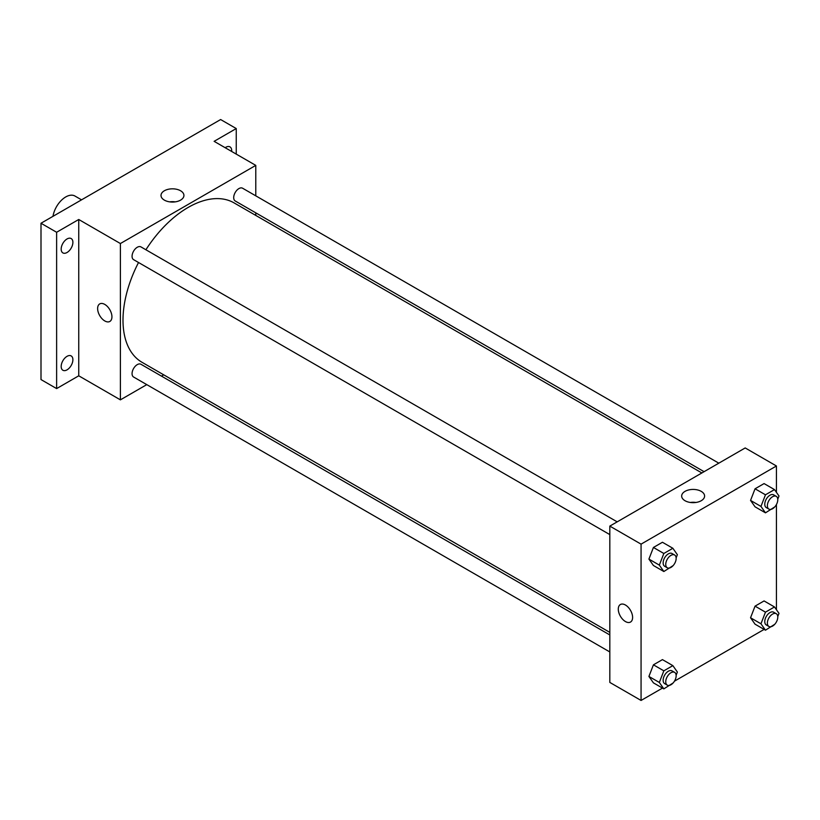 <?xml version="1.0" encoding="UTF-8"?>
<svg xmlns="http://www.w3.org/2000/svg" width="820" height="820" viewBox="0 0 820 820"><rect width="100%" height="100%" fill="white"/><g stroke="black" fill="none" stroke-linecap="round" stroke-linejoin="round"><path stroke-width="1.23" d="M81.539 199.844L74.938 196.031A18.409 10.629 120 0 0 61.982 199.752A18.409 10.629 120 0 0 52.982 216.336M146.78 384.631L120.396 399.852L78.751 375.806L56.621 388.588L41 379.568L41 223.245L220.631 119.546L236.252 128.555L236.252 154.109M163.733 374.842L161.499 376.124M67.035 369.851A8.282 4.787 -60 0 1 62.894 370.261A8.282 4.787 -60 0 1 61.623 363.629A8.282 4.787 -60 0 1 67.035 356.331A8.282 4.787 -60 0 1 71.176 355.921A8.282 4.787 -60 0 1 72.447 362.553A8.282 4.787 -60 0 1 67.035 369.851M67.035 252.498A8.282 4.787 -60 0 1 62.894 252.908A8.282 4.787 -60 0 1 61.623 246.266A8.282 4.787 -60 0 1 67.035 238.968A8.282 4.787 -60 0 1 71.176 238.558A8.282 4.787 -60 0 1 72.447 245.2A8.282 4.787 -60 0 1 67.035 252.498M78.751 375.806L78.751 219.493L56.621 232.265L41 223.245M56.621 388.588L56.621 232.265M120.396 399.852L120.396 243.54L78.751 219.493M120.396 243.54L255.778 165.384L214.122 141.337L236.252 128.555M164.359 200.121A11.459 6.621 180 0 1 161.007 195.447A11.459 6.621 180 0 1 172.466 188.825A11.459 6.621 180 0 1 183.926 195.447A11.459 6.621 180 0 1 176.853 201.556A11.459 6.621 180 0 1 164.359 200.121M225.172 147.713A8.282 4.787 -60 0 1 225.838 147.282A8.282 4.787 -60 0 1 229.979 146.872A8.282 4.787 -60 0 1 231.66 151.454M138.529 262.513A92.045 53.136 120 0 0 123 320.2A92.045 53.136 120 0 0 142.065 362.327L609.824 632.384M701.869 472.966L234.11 202.909A92.045 53.136 120 0 0 145.898 249.762M255.778 165.384L255.778 195.836M255.778 212.841L255.778 215.414M718.822 463.177L242.587 188.221A7.359 4.254 120 0 0 236.908 190.199A7.359 4.254 120 0 0 233.7 197.61A7.359 4.254 120 0 0 235.227 200.982L704.093 471.684M609.824 634.957L140.948 364.264A7.359 4.254 120 0 0 135.279 366.232A7.359 4.254 120 0 0 132.061 373.643A7.359 4.254 120 0 0 133.588 377.015L609.824 651.961M609.824 534.609L133.588 259.653A7.359 4.254 -60 0 1 133.588 251.156A7.359 4.254 -60 0 1 140.948 246.902L617.193 521.858M111.94 316.817A10.127 5.842 60 0 1 109.839 321.45A10.127 5.842 60 0 1 99.722 315.597A10.127 5.842 60 0 1 99.722 303.912A10.127 5.842 60 0 1 107.522 306.629A10.127 5.842 60 0 1 111.94 316.817M109.849 321.45A10.127 5.842 60 0 1 99.722 315.597A10.127 5.842 60 0 1 99.722 303.912M169.689 201.863A11.459 6.621 180 0 1 175.244 201.863M662.488 688.093L641.066 700.454L609.824 682.424L609.824 526.102L745.195 447.945L776.437 465.985L776.437 492.369M776.437 621.898L776.089 622.503M764.117 629.411L674.45 681.184M755.056 506.821L750.546 500.415L755.056 488.792L764.076 483.585L755.056 488.792L750.546 500.415L755.056 506.821L765.47 512.838L760.96 506.422L765.47 494.798L774.49 489.591L779 496.008L777.77 499.175M653.427 682.865L648.917 676.449L653.427 664.825L662.447 659.618L653.427 664.825L648.917 676.449L653.427 682.865L663.841 688.872L659.331 682.455L663.841 670.832L672.861 665.635L677.371 672.041L676.141 675.219M776.437 504.536L776.437 609.721M641.066 700.454L641.066 544.142L776.437 465.985M755.056 624.184L750.546 617.768L755.056 606.144L764.076 600.937L755.056 606.144L750.546 617.768L755.056 624.184L765.47 630.191L760.96 623.784L765.47 612.161L774.49 606.954L779 613.37L777.77 616.537M653.427 565.503L648.917 559.086L653.427 547.463L662.447 542.266L653.427 547.463L648.917 559.086L653.427 565.503L663.841 571.519L659.331 565.103L663.841 553.479L672.861 548.272L677.371 554.689L676.141 557.856M641.066 544.142L609.824 526.102M685.028 500.723A11.459 6.621 180 0 1 681.666 496.049A11.459 6.621 180 0 1 693.136 489.427A11.459 6.621 180 0 1 704.595 496.049A11.459 6.621 180 0 1 697.523 502.158A11.459 6.621 180 0 1 685.028 500.723M632.609 617.419A10.127 5.842 60 0 1 630.508 622.052A10.127 5.842 60 0 1 620.381 616.209A10.127 5.842 60 0 1 620.381 604.514A10.127 5.842 60 0 1 628.181 607.23A10.127 5.842 60 0 1 632.609 617.419M630.508 622.052A10.127 5.842 60 0 1 620.381 616.199A10.127 5.842 60 0 1 620.381 604.514M690.358 502.465A11.459 6.621 180 0 1 695.913 502.465M673.138 565.595L663.841 571.519M674.634 555.017L672.031 553.52A7.359 4.254 120 0 0 666.352 555.489A7.359 4.254 120 0 0 663.144 562.899A7.359 4.254 120 0 0 664.671 566.271L667.275 567.778A7.359 4.254 120 0 0 674.634 563.524A7.359 4.254 120 0 0 674.634 555.017A7.359 4.254 120 0 0 668.956 556.995A7.359 4.254 120 0 0 665.748 564.406A7.359 4.254 120 0 0 667.275 567.778M659.331 565.103L648.917 559.086M663.841 553.479L653.427 547.463M672.861 548.272L662.447 542.266M774.767 506.914L765.47 512.838M776.263 496.346L773.66 494.839A7.359 4.254 120 0 0 767.991 496.817A7.359 4.254 120 0 0 764.773 504.218A7.359 4.254 120 0 0 766.3 507.59L768.904 509.097A7.359 4.254 120 0 0 776.263 504.843A7.359 4.254 120 0 0 776.263 496.346A7.359 4.254 120 0 0 770.595 498.314A7.359 4.254 120 0 0 767.376 505.725A7.359 4.254 120 0 0 768.904 509.097M760.96 506.422L750.546 500.415M765.47 494.798L755.056 488.792M774.49 489.591L764.076 483.585M673.138 682.957L663.841 688.872M674.634 672.38L672.031 670.873A7.359 4.254 120 0 0 666.352 672.851A7.359 4.254 120 0 0 663.144 680.262A7.359 4.254 120 0 0 664.671 683.624L667.275 685.13A7.359 4.254 120 0 0 674.634 680.877A7.359 4.254 120 0 0 674.634 672.38A7.359 4.254 120 0 0 668.956 674.347A7.359 4.254 120 0 0 665.748 681.758A7.359 4.254 120 0 0 667.275 685.13M659.331 682.455L648.917 676.449M663.841 670.832L653.427 664.825M672.861 665.635L662.447 659.618M774.767 624.276L765.47 630.191M776.263 613.698L773.66 612.202A7.359 4.254 120 0 0 767.991 614.17A7.359 4.254 120 0 0 764.773 621.58A7.359 4.254 120 0 0 766.3 624.953L768.904 626.449A7.359 4.254 120 0 0 776.263 622.206A7.359 4.254 120 0 0 776.263 613.698A7.359 4.254 120 0 0 770.595 615.676A7.359 4.254 120 0 0 767.376 623.087A7.359 4.254 120 0 0 768.904 626.449M760.96 623.784L750.546 617.768M765.47 612.161L755.056 606.144M774.49 606.954L764.076 600.937"/></g></svg>
